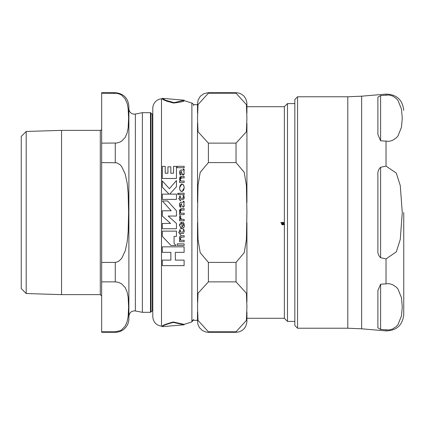 <?xml version="1.0" encoding="UTF-8"?>
<svg xmlns="http://www.w3.org/2000/svg" width="425" height="425" viewBox="0 0 425 425"><rect width="100%" height="100%" fill="white"/><g stroke="black" fill="none" stroke-linecap="round" stroke-linejoin="round"><path stroke-width="0.64" d="M184.115 100.199L162.35 98.34L165.506 100.236L174.128 102.643L184.11 100.215L182.994 100.741M162.35 326.66L162.35 326.251C162.074 325.513 165.697 324.094 173.23 321.985L184.105 324.381L184.11 324.785L173.23 322.41C165.915 324.397 162.292 325.816 162.35 326.66L184.115 324.801M181.401 170.032L179.86 170.738L179.472 172.587L180.099 174.946L181.087 174.946L180.322 172.704L181.395 171.413L181.794 173.219L183.117 175.079L184.232 173.347L183.781 171.434L184.248 170.367L183.898 168.991L183.35 168.991L183.356 170.032L180.8 170.053M183.313 224.129L182.824 222.525L183.712 222.525L182.824 222.525L183.382 225.096L181.942 227.407L181.942 222.403L179.472 225.505L181.836 228.815C184.067 227.476 184.87 226.307 184.232 225.314L184.02 223.401M181.401 202.21L179.86 202.916L179.472 204.765L180.099 207.124L181.087 207.124L180.322 204.882L181.395 203.596L181.794 205.397L183.117 207.257L184.232 205.525L183.781 203.612L184.248 202.544L183.898 201.168L183.35 201.168L183.356 202.21L181.401 202.21M180.96 184.285L181.942 183.993L179.557 187.765L179.711 189.199L180.529 190.899L181.911 191.574L184.248 187.829L183.616 185.125L181.942 183.993L183.058 184.423M162.318 231.126L162.318 236.39L170.993 245.48L176.019 245.48L174.069 243.44L174.069 236.39L176.444 236.39L176.444 231.126L162.318 231.126L176.444 231.126M175.339 260.116L175.339 252.36L184.105 252.36L184.105 246.84L162.318 246.84L162.318 252.36L170.871 252.36L170.871 260.116L162.318 260.116L162.318 265.636L184.105 265.636L184.105 260.116L175.339 260.116L184.105 260.116M162.318 246.84L184.105 246.84M174.069 243.44L176.019 245.48M162.318 199.394L176.444 199.394L162.318 199.394L162.318 194.129L169.044 194.129L162.318 187.154L169.044 194.129M176.444 199.394L176.444 194.129L169.702 194.129L176.444 186.756L176.444 180.545L169.384 188.679L162.318 180.949L162.318 187.154M176.444 186.756L169.702 194.129M184.248 187.829L183.366 190.804M182.373 191.51L180.896 191.239M180.285 190.57L179.786 189.481M183.515 184.965L184.009 186.038M179.557 187.765L180.338 184.912M162.318 178.484L176.444 178.484L162.318 178.484L162.318 166.382L165.219 166.382L165.219 173.214L167.933 173.214L167.933 166.823L170.834 166.823L170.834 173.214L173.543 173.214L173.543 166.382L176.444 166.382L176.444 178.484M183.898 201.168L184.248 202.544L183.781 203.612L184.078 206.438M184.036 206.539L183.754 206.97M183.117 207.257L181.794 205.397L181.395 203.596L180.322 204.882L180.45 205.796M181.087 207.124L180.099 207.124M179.669 206.258L179.477 204.499M179.541 203.862L179.86 202.916M183.35 201.168L183.552 201.71M184.03 223.428L184.232 225.314M183.759 227.54L183.451 227.997M183.435 228.012L181.836 228.815L180.2 227.986M183.334 225.744L183.382 225.096M181.045 222.535L181.942 222.403M179.472 225.505L179.695 224.039M180.205 223.13L180.524 222.827M184.163 235.71L181.533 235.71C180.811 235.211 180.12 236.013 179.472 238.122L180.147 240.263L179.573 240.263L179.573 241.697L184.163 241.697L184.163 240.263L180.875 240.263L180.232 238.568L181.539 237.118L184.163 237.118L184.163 235.71L181.045 235.742M179.573 240.263L180.147 240.263L179.738 239.525M179.472 238.122L179.786 236.667M179.998 236.321L180.471 235.907M180.413 239.546L180.875 240.263L184.163 240.263M181.539 237.118L180.917 237.208M180.264 238.106L180.232 238.568M183.589 169.782L183.35 168.991M184.115 169.559L184.248 170.367M184.19 170.908L183.781 171.434L184.232 173.347L183.855 174.67M182.15 174.266L181.151 171.413L180.322 172.704L181.087 174.946L180.099 174.946L179.472 172.587L179.86 170.738M183.526 174.972L182.84 175.026L182.304 174.537M180.232 179.323L181.539 177.873L184.163 177.873L184.163 176.465L181.533 176.465L179.472 178.877L180.147 181.018L179.573 181.018L179.573 182.458L184.163 182.458L184.163 181.018L180.875 181.018L180.232 179.323L180.875 181.018M184.163 182.458L179.573 182.458M179.669 177.708L180.126 176.928M180.402 176.704L181.533 176.465M184.163 177.873L180.912 177.969M180.54 178.208L180.306 178.654M184.163 210.056L181.539 210.056L184.163 210.056L184.163 208.648L181.533 208.648L179.472 211.055L179.706 209.791M180.232 211.501L180.875 213.201L180.232 211.501L181.539 210.056M180.62 210.311L180.381 210.619M184.163 213.201L180.875 213.201L184.163 213.201L184.163 214.636L179.573 214.636L179.573 213.201L180.147 213.201L179.685 212.319M180.041 209.201L181.533 208.648M179.472 211.055L180.147 213.201L179.573 213.201M178.622 198.273L180.386 200.919L180.386 199.681L182.426 199.681L183.882 199.038L184.248 197.434L183.951 195.659L183.106 195.659L183.43 197.258L182.644 198.273L180.386 198.273L180.386 196.026L179.573 196.026L179.573 198.273L178.622 198.273L180.386 200.919M182.644 198.273L183.133 198.119M183.409 197.572L183.419 197.03M183.212 195.968L183.106 195.659M183.951 195.659L184.248 197.434M184.184 198.178L183.882 199.038L182.426 199.681L180.386 199.681M183.212 229.792L183.398 230.626M183.951 229.484L183.106 229.484L183.951 229.484L184.248 231.253L183.951 229.484M184.19 231.96L184.243 231.482M183.35 233.383L182.426 233.506L183.882 232.863L183.558 233.261M183.409 231.381L182.644 232.098L180.386 232.098L180.386 229.851L179.573 229.851L179.573 232.098L178.622 232.098L180.296 234.743L180.386 233.506L182.426 233.506M180.386 232.098L182.644 232.098M179.573 229.851L180.386 229.851M178.622 232.098L179.573 232.098M177.183 167.71L184.163 167.71L184.163 166.303L177.183 166.303L177.183 167.71L184.163 167.71M177.183 243.876L177.183 245.427L184.163 245.427L184.163 243.876L177.183 243.876L184.163 243.876M179.573 194.607L184.163 194.607L184.163 193.205L179.573 193.205L179.573 194.607L184.163 194.607M179.562 216.575L179.993 215.587L179.472 217.255L180.614 219.374L179.573 219.374L180.614 219.374M180.54 219.3L179.945 218.615M179.929 218.588L179.6 217.951M180.795 216.325L179.993 215.587L180.795 216.325L180.391 218.131M180.413 217.18L180.343 217.696L181.757 219.374L184.163 219.374L181.757 219.374M179.573 219.374L179.573 220.788L184.163 220.788L184.163 219.374M180.397 218.153L180.837 218.96M181.013 219.119L181.374 219.311M177.783 194.459L178.171 194.73L177.634 193.912L178.171 194.73L178.707 193.912L178.171 193.067L177.655 193.688M178.171 193.067L178.686 194.14M162.361 200.982L171.195 210.784L162.318 210.784L162.318 216.049L170.574 223.449L162.318 223.449L162.318 228.719L176.444 228.719L176.444 223.449L168.194 216.049L176.444 216.049L176.444 210.784L167.615 200.982L162.361 200.982L171.195 210.784M162.318 223.449L170.574 223.449M193.635 105.623A2.725 2.725 0 0 0 191.887 103.084L184.105 100.619C184.477 101.309 180.997 102.117 173.666 103.047C166.09 101.113 162.318 99.678 162.35 98.749L167.36 101.522M162.35 98.34L162.35 98.749L161.484 98.818A9.531 9.531 0 0 0 152.793 108.311L152.793 316.689L152.793 310.962L152.304 310.962L152.304 114.038L152.793 114.038L152.793 108.311M191.887 320.328L197.503 320.328L197.912 324.371L199.532 327.749L202.343 330.475L205.604 331.946L208.138 332.308L236.034 332.308L236.034 331.782L236.289 332.308L239.238 331.829L241.798 330.661L244.03 328.812L245.74 326.363L246.893 322.272L246.925 311.87L246.925 318.288L284.368 318.288L284.368 224.623L283.921 224.373L282.816 224.91L281.833 224.538L281.552 223.045L280.824 222.636L280.973 222.376L281.711 222.79L282.816 222.248L283.794 222.62L284.368 224.273L284.368 106.712L246.925 106.712L246.925 113.13L246.893 102.728L245.74 98.637L244.03 96.188L241.798 94.339L239.238 93.171L236.289 92.692L236.034 93.218L236.034 92.692L208.393 92.692L208.393 93.218L198.029 104.587L197.503 118.177L198.029 131.766L208.393 143.129L208.393 162.589L200.202 172.322L198.029 185.316L197.503 212.5L198.029 239.684L200.202 252.678L208.393 262.411L208.393 281.871L198.029 293.234L197.503 306.823L198.029 320.413L208.393 331.782L208.393 332.308L208.393 331.782L236.034 331.782L246.399 320.413L246.925 306.823L246.399 293.234L236.034 281.871L208.393 281.871M246.925 301.777L246.925 222.594L246.925 301.777M208.393 143.129L236.034 143.129L246.399 131.766L246.925 118.177L246.399 104.587L236.034 93.218L208.393 93.218L208.138 92.692L203.915 93.654L200.281 96.316L198.066 100.135L197.503 104.672L193.465 104.672M208.393 262.411L236.034 262.411L244.226 252.678L246.399 239.684L246.925 212.5L246.399 185.316L244.226 172.322L236.034 162.589L208.393 162.589M246.925 123.223L246.925 202.406M197.503 202.406L197.503 123.223M197.503 301.777L197.503 222.594M197.503 113.13L197.503 104.672M197.503 320.328L197.503 311.87M283.65 224.219L281.823 223.125L281.743 223.577L282.816 224.613L283.65 224.219L281.823 223.194L281.743 223.577M283.81 223.89L283.576 222.764L282.816 222.482L281.977 222.939L283.81 223.964L283.576 222.833L282.816 222.546L281.977 222.939M284.368 224.623L284.368 224.273M281.552 223.045L280.824 222.572M284.66 224.708L283.921 224.299L282.816 224.83L281.833 224.458L281.435 223.508M284.192 223.508L284.075 224.113M287.497 103.583L287.497 321.417L294.833 321.417L294.833 325.502L294.833 99.498L294.833 103.583L287.497 103.583L284.368 106.712M380.603 140.781L380.603 95.572L377.883 97.187L380.603 95.572L389.05 95.003L392.509 95.96L396.344 98.531L397.991 100.422L401.492 109.172L402.263 118.177L401.492 127.176L397.991 135.931L396.344 137.822L392.509 140.393L389.05 141.344L380.603 140.781L377.883 134.449L377.883 97.187M380.603 167.291L386.027 166.101L396.297 173.108L400.281 185.613L402.263 212.5L400.281 239.387L396.297 251.892L386.027 258.899L380.603 257.709C378.462 255.659 377.559 253.013 377.883 249.762L377.883 175.238C377.559 171.987 378.462 169.341 380.603 167.291L380.603 257.709M380.603 284.219L389.05 283.656L392.509 284.607L396.344 287.178L397.991 289.069L401.492 297.824L402.263 306.823L401.492 315.828L397.991 324.578L396.344 326.469L392.509 329.04L389.05 329.997L380.603 329.428L377.883 327.813L377.883 290.551L380.603 284.219L380.603 329.428L377.883 327.813M403.75 212.5L403.75 314.612L403.75 212.5M26.201 293.537L21.25 288.586L21.25 136.414L26.201 131.463L26.201 293.537L61.551 294.637L100.295 294.637L101.66 295.997M61.551 294.637L61.551 130.363L100.295 130.363A1.36 1.36 0 0 0 101.66 129.003M101.66 331.782L101.66 281.871L115.271 281.871L118.288 282.274L121.64 283.831L125.178 287.56L127.181 292.172L128.137 297.091L128.61 306.823L128.137 316.556L127.181 321.475L125.178 326.092L121.64 329.816L120.126 330.687L115.271 331.782L101.66 331.782L101.66 332.308L101.66 331.782M101.66 262.411L101.66 162.589L116.827 162.802L120.126 164.773L121.64 166.515L125.178 173.968L127.181 183.196L128.137 193.03L128.61 212.5L128.137 231.97L127.181 241.804L125.178 251.032L121.64 258.485L118.288 261.598L115.271 262.411L101.66 262.411L101.66 281.871M101.66 143.129L101.66 93.218L116.827 93.325L120.126 94.313L121.64 95.184L125.178 98.908L127.181 103.525L128.137 108.444L128.61 118.177L128.137 127.909L127.181 132.828L125.178 137.44L121.64 141.169L120.126 142.04L116.827 143.023L101.66 143.129L101.66 162.589M101.66 93.218L101.66 92.692L101.66 93.218M61.551 130.363L26.201 131.463M101.66 92.692L115.271 92.692L115.271 93.218L115.271 92.692C123.542 93.5 128.079 98.037 128.887 106.308L128.887 108.694A5.445 5.445 0 0 0 135.373 114.038L142.38 112.678L142.38 312.322L150.477 312.322L150.477 112.678A0.547 0.547 0 0 1 150.997 113.066A1.36 1.36 0 0 0 152.304 114.038M128.887 106.308L128.887 318.692A13.616 13.616 0 0 1 115.271 332.308L115.271 331.782L115.271 332.308L101.66 332.308M161.484 98.818L161.484 326.182L162.35 326.251M191.887 103.084L191.887 321.916L184.105 324.381M236.034 143.129L236.034 162.589M236.034 262.411L236.034 281.871M386.027 94.977L386.027 94.111L386.027 94.977M386.027 166.101L386.027 141.376M386.027 283.624L386.027 258.899M386.027 330.023L386.027 330.889L386.027 330.023M347.793 328.222L361.654 328.812L361.654 96.188L347.793 96.778L347.793 328.222L297.558 328.222L297.558 96.778L294.833 99.498M100.295 130.363L100.295 294.637M128.887 316.306C129.386 312.502 131.548 310.723 135.373 310.962L135.373 114.038M152.304 310.962L150.997 311.934L150.997 113.066M115.271 143.129L115.271 162.589M115.271 262.411L115.271 281.871M184.105 100.215L184.105 100.619M161.484 326.182C156.145 325.252 153.244 322.092 152.793 316.689M191.887 321.916L193.635 319.377M284.368 318.288L287.497 321.417M361.654 96.188L386.027 94.111C396.663 94.392 402.571 99.817 403.75 110.388M361.654 328.812L386.027 330.889C396.663 330.608 402.571 325.183 403.75 314.612M297.558 328.222L294.833 325.502M347.793 96.778L297.558 96.778M135.373 310.962L142.38 312.322M150.997 311.934L150.477 312.322M142.38 112.678L150.477 112.678"/></g></svg>
